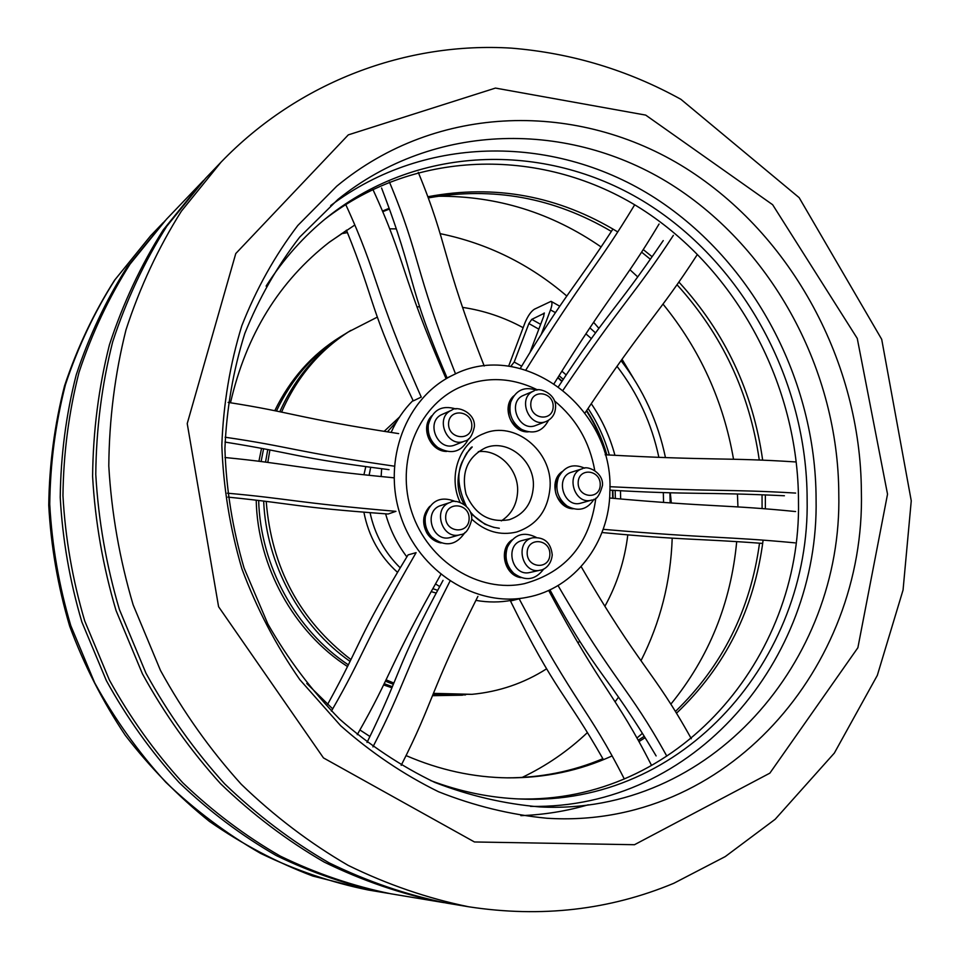 <?xml version="1.0" encoding="UTF-8"?>
<svg xmlns="http://www.w3.org/2000/svg" width="960" height="960" viewBox="0 0 960 960"><rect width="100%" height="100%" fill="white"/><g stroke="black" fill="none" stroke-linecap="round" stroke-linejoin="round"><path stroke-width="1.44" d="M377.316 317.124L348.144 332.052C318.048 350.844 295.272 377.4 279.828 411.744M267.768 449.532L265.536 462.096M263.664 501.072C266.268 564.216 299.976 626.34 350.076 661.404M385.416 681.168L393.348 684.312M433.152 694.02L471.948 694.332C499.092 691.74 523.98 683.244 546.588 668.82M523.116 327.684C503.952 317.28 483.756 310.512 462.528 307.38M419.556 306.672L416.988 306.972M350.88 330.36C320.124 349.572 297.036 376.824 281.58 412.104M269.904 449.952L267.804 462.396M266.208 501.384C271.524 567.6 299.772 620.34 350.952 659.592M386.052 679.836L393.864 683.064M433.416 693.36L471.948 694.332M577.98 642.924L579.66 641.148M604.884 606.3C617.052 584.232 624.696 560.424 627.804 534.876M399.516 417.036L384.156 431.34M365.808 466.596L363.924 474.768M363.888 512.16C368.544 536.232 379.752 556.308 397.536 572.364M431.184 591.624L436.212 593.076M396.744 421.488L387.42 431.856M370.692 467.268L369.108 475.308M370.056 512.64C374.7 534.276 384.756 552.684 400.236 567.852M432.828 588.672L437.664 590.352M261.096 461.52L263.592 448.728M276.432 411.036C291.828 378.564 313.932 353.352 342.756 335.376L345.468 333.744M465.588 694.872L432.672 695.184M392.376 686.688L384.204 683.7M348.372 664.872C295.836 630.084 260.424 565.656 258.66 500.46M258.924 461.244L261.54 448.344M274.776 410.7C290.136 379.152 311.904 354.588 340.092 337.02L342.756 335.376M462.444 695.184L432.468 695.688M391.92 687.804L383.616 684.912M347.532 666.552C293.796 631.944 257.532 566.364 256.212 500.172M555.516 485.076L554.892 484.836M508.764 409.452L508.008 409.272M514.824 426.24L515.244 425.592M434.64 446.592L435.444 445.74M427.908 427.812L426.732 427.788M509.268 570.612L510.06 569.916M505.704 551.772L504.684 551.496M556.26 482.592L555.18 483.012M561.228 503.112L562.356 502.86M548.52 420.288C542.508 431.664 533.532 434.712 521.592 429.432C511.92 422.82 508.284 413.76 510.672 402.276L509.244 407.16L508.104 407.784M515.928 427.236L517.176 426.888C510.156 422.088 507.504 415.512 509.256 407.16M434.52 446.592L436.32 446.4M428.052 426.72L426.66 427.872M429.636 536.7L431.568 536.856M425.376 516.672L423.864 517.884M506.28 550.224L504.816 550.932M509.652 571.068L511.272 571.032M594.756 470.52C589.668 441.996 576.204 418.74 554.364 400.776C576.204 418.74 589.668 441.996 594.756 470.52M537.648 389.976C511.392 377.04 485.256 376.224 459.228 387.552C417.144 406.692 395.136 462.792 411.828 512.208C428.064 561.792 479.292 593.52 524.448 583.644C565.992 572.112 589.776 543.636 595.812 498.204C589.776 543.636 565.992 572.112 524.448 583.644C479.292 593.52 428.064 561.792 411.828 512.208C395.136 462.792 417.144 406.692 459.228 387.552C485.256 376.224 511.392 377.04 537.648 389.976M550.116 486.324C548.448 509.772 537.288 524.988 516.648 532.008C500.16 535.884 485.184 531.588 471.708 519.096C485.184 531.588 500.16 535.884 516.648 532.008C537.288 524.988 548.448 509.772 550.116 486.324C552.12 450.756 514.332 420.204 483.912 433.572C514.332 420.204 552.12 450.756 550.116 486.324M460.128 502.392C447.6 476.16 459.456 442.512 483.912 433.572C459.456 442.512 447.6 476.16 460.128 502.392M562.044 471.66C548.028 481.212 556.26 508.548 573.228 508.8M513.828 395.856C500.928 406.788 511.452 432.936 528.3 431.868M431.664 415.836L430.74 416.928C420.432 428.988 430.86 451.608 446.628 451.44M429.804 506.292C422.712 514.212 421.764 523.188 426.984 533.208C430.452 538.596 435.144 541.86 441.06 542.976M511.932 539.952C498.12 549.228 504.432 575.616 520.968 577.644M533.376 486.504C534.84 460.692 507.612 438.456 485.46 447.804C467.46 456.96 460.992 472.416 466.056 494.172C475.032 514.632 489.468 523.128 509.376 519.684C524.16 514.452 532.152 503.388 533.376 486.504M501.324 520.884C511.5 514.284 516.936 504.48 517.62 491.484C518.724 469.512 498.636 449.016 478.296 451.656M609.876 491.424C614.328 408.408 523.224 338.256 453.036 375.072C406.152 397.284 381.84 460.332 400.608 515.952C418.884 571.716 476.136 607.644 526.968 597.336C574.512 588.72 609.6 542.484 609.876 491.424M413.04 400.44C403.908 409.548 396.6 420.204 391.116 432.432M381.648 468.708L381.144 476.544M385.62 513.84C390.012 529.62 397.092 543.96 406.848 556.872M435.492 583.896L439.692 586.572M475.896 600.372C488.076 602.532 500.088 602.496 511.932 600.252M554.172 383.496C610.692 292.476 622.368 285.336 659.076 223.992M525.852 370.008C585.54 274.128 596.712 267.672 634.464 205.164M612.936 229.032C574.272 288.576 565.884 292.572 520.296 368.448M346.44 230.148C376.272 303.564 367.968 306.324 413.256 400.896L421.248 397.092C372.576 287.196 379.68 278.352 345.708 204.48M446.124 378.78C399.78 272.616 407.16 263.892 372.84 189.324M227.88 497.1C297.78 504.18 291.06 506.832 388.092 514.02L395.928 511.344C294.588 502.56 289.764 498.792 227.4 493.188M394.008 477.816C293.46 468.048 290.052 463.872 224.976 457.512M449.988 581.172C401.436 676.356 406.344 682.2 372.936 746.88M477.9 596.376C428.724 694.344 434.436 699.828 401.172 765.372M367.032 742.464C404.46 665.904 393.252 672.252 443.04 580.38M558.024 585.54C615.612 684.48 628.02 686.088 666.624 755.796M581.148 566.604C640.248 668.484 652.788 669.372 691.32 738.732M656.124 755.928C605.496 670.644 599.292 680.34 549.912 589.836M609.864 486.696C713.64 491.832 727.248 489 795.648 493.08M605.172 454.788C713.064 460.716 725.928 457.416 795.192 461.916M784.404 495.756C699.348 491.796 693.708 494.988 609.888 490.14M584.976 413.028C646.344 321.18 658.128 315.168 697.092 254.904M563.124 390.06C622.74 301.776 634.584 294.804 673.368 235.356M663.24 240.588C613.536 313.416 606.612 313.08 558.54 386.532M484.212 366.012C440.892 255.66 448.992 246.924 418.272 172.332M455.532 373.908C413.268 266.328 420.912 257.604 389.424 181.992M381.576 188.028C418.032 283.452 404.556 278.7 447.192 378.156M398.64 433.608C296.244 417.828 293.448 412.56 228.12 402.396M394.308 466.176C293.724 451.584 290.772 446.772 225.144 437.232M225 442.068C299.736 454.044 290.352 457.008 389.04 469.668M327.612 704.388C363.948 638.316 355.692 641.016 408.06 554.892L416.1 552.648C362.556 645.084 365.292 652.416 331.416 711.108M440.82 574.476C388.548 666.648 392.64 672.768 357.228 734.688M603.432 759.684C564.576 691.356 556.428 694.212 510.48 601.008L521.388 598.248M519.42 599.28C575.796 705.792 587.844 707.376 624.324 778.992M548.676 590.424C602.88 691.896 615.12 693.636 651.42 765.18M603.156 529.32C712.26 538.704 725.112 536.244 794.952 542.856M609.576 498.012C713.46 507.288 727.092 504.696 795.588 511.548M762.696 543.408C694.584 538.332 684.888 540.408 601.98 532.524M520.872 815.652C544.032 814.764 566.496 811.152 588.252 804.792M671.316 502.98L670.308 492.804M633.54 378.408L622.008 359.268M598.884 328.332L593.592 322.284M566.808 296.04C529.644 264.156 487.428 243.36 440.16 233.652M396.36 228.888L389.76 228.828M347.436 232.596L341.292 233.76M522.144 777.432C546.324 765.876 568.092 750.912 587.436 732.564M615.084 701.808L618.552 697.164M640.992 660.708C660.3 622.452 670.704 581.604 672.204 538.152M737.94 506.916L737.436 493.992M733.524 459.24C723.48 401.22 699.972 349.5 663.012 304.104M637.728 276.912L629.952 269.736M601.116 246.96C551.46 212.688 496.968 195.792 437.64 196.248M636.996 737.988L642.42 733.332M670.872 704.124C708.96 657.348 730.908 603.168 736.704 541.62M762.096 508.56L762.048 494.796M759.264 460.008C749.568 392.928 722.16 334.512 677.028 284.748M650.34 259.236L641.628 252.156M611.388 231.42C553.932 197.592 492.912 186.42 428.316 197.916M389.424 209.052L382.776 211.692M346.536 230.376L328.62 242.724M506.628 777.84C540.504 777.852 572.592 771.48 602.88 758.7M638.244 740.22L644.256 736.296M675.444 711.444C722.364 666.024 750.396 609.924 759.528 543.18M765.36 508.812L765.36 494.928M762.66 460.14C752.988 391.836 725.076 332.484 678.912 282.072M652.116 256.716L643.272 249.6M617.784 231.948C558.36 195.828 495.06 184.092 427.884 196.74M389.16 208.32L382.5 211.044M354.852 224.988L329.712 241.896C279.252 281.052 246.192 334.668 230.496 402.768M306.792 683.496L332.688 708.9M359.928 729.96L369.936 736.5M406.08 755.592C439.476 770.04 473.448 777.456 507.996 777.864C544.896 778.044 579.612 770.724 612.144 755.904M638.988 741.576L645.108 737.676M676.512 713.196C725.352 666.804 754.212 609.12 763.116 540.132M517.668 798.9C678.144 803.892 801.408 658.176 798.492 501.42C798.468 385.428 737.436 270.252 641.268 208.848C545.22 147.852 417.684 147.348 324.852 219.252M430.584 780.552C460.488 791.808 490.704 797.976 521.232 799.044C684.288 806.28 810.288 658.56 807.132 499.428C807.024 381.996 744.936 265.392 647.352 203.688C549.924 142.38 420.744 142.896 327.612 216.996C303.816 236.136 283.308 259.176 266.112 286.104M530.52 806.376C694.728 809.376 819.216 659.556 816.084 499.164C815.868 380.172 753.684 262.008 655.476 198.3C557.388 135.036 426.768 133.032 330.672 205.572M838.788 493.956C838.356 371.136 773.388 249.192 671.472 184.632C569.724 120.504 434.736 121.152 337.836 199.512L299.772 237.048C277.356 265.92 259.02 298.08 244.788 333.516C233.208 370.392 226.572 408.816 224.904 448.8C226.2 489.084 232.584 528.828 244.068 568.02L267.864 624C288.012 659.22 311.964 690.96 339.708 719.208C369.192 745.02 400.872 766.08 434.76 782.4C469.38 795.78 504.42 803.964 539.88 806.928C710.952 815.808 842.58 660.624 838.788 493.956M510.672 402.276C515.628 390.168 524.208 386.136 536.424 390.18M546.144 421.476L535.848 425.424C518.976 432.78 506.472 401.676 523.728 395.268L533.892 390.972C538.524 386.448 556.86 393.708 555.528 407.46C555.132 414.18 552.012 418.848 546.144 421.476C529.14 428.904 516.48 397.428 533.892 390.972M468.552 438.876C461.52 452.112 451.296 455.004 437.868 447.54L434.724 445.212C429.444 440.94 427.14 435.432 427.788 428.676L428.316 424.824C432.42 409.98 441.648 404.712 456.012 408.984M437.868 447.54C430.608 441.66 427.428 434.076 428.328 424.788M464.808 441.048L455.244 444.852C437.844 452.688 424.62 421.236 442.416 414.288L451.824 410.136C456.852 405.3 475.728 412.632 474.372 426.828C472.452 435.54 469.26 440.292 464.808 441.048C447.24 448.968 433.872 417.144 451.824 410.136M465.06 532.38C455.976 545.784 444.876 547.344 431.772 537.084L429.492 534.684C425.628 530.376 424.092 525.348 424.884 519.612L424.884 519.6M431.772 537.084C426.456 531.144 424.344 524.232 425.424 516.336C430.536 500.508 440.592 495.6 455.604 501.588M460.452 534.612L450.864 537.348C432.492 543.48 422.436 510.672 441.084 505.44L450.54 502.332C455.328 498.42 472.896 505.704 471.708 519.492C469.164 529.404 465.408 534.444 460.452 534.612C441.9 540.804 431.724 507.612 450.54 502.332M543.792 568.944C535.392 580.164 525.372 581.616 513.732 573.276L510.456 570.288C505.152 564.852 503.628 558.516 505.884 551.268M513.732 573.276C506.436 565.8 504.348 557.076 507.456 547.116C514.044 534.42 523.62 531.168 536.196 537.348M540.396 570.156L530.04 572.448C511.86 577.308 503.964 544.356 522.348 540.468L532.62 537.804C544.32 536.844 550.872 542.544 552.24 554.916C551.136 566.4 543.012 570.072 540.396 570.156C522.06 575.076 514.056 541.728 532.62 537.804M594.036 499.212C587.268 509.688 578.292 511.968 567.12 506.04L562.692 503.088C555.792 497.58 553.704 490.62 556.416 482.232L558.48 477.324M567.12 506.04C557.628 498.456 554.748 488.892 558.468 477.336C564.516 466.236 573.252 463.176 584.7 468.192M591.876 500.028L581.1 503.064C563.784 508.812 554.16 476.856 571.776 472.104L582.444 468.708C587.424 465.024 603.612 472.608 602.484 485.424C599.712 495.468 596.172 500.34 591.876 500.028C574.404 505.824 564.672 473.496 582.444 468.708M510.648 366.504L514.2 362.052L528.876 323.556L531.768 319.368L543.972 313.428L543.792 316.08L529.98 352.488M544.392 312.996L543.432 313.488L544.224 313.908M541.212 334.464L550.5 309.924C552.204 305.184 552.396 302.316 551.076 301.332L534.336 309.24C530.928 311.52 527.808 316.032 524.988 322.788L508.62 366.228M164.832 220.956L126.912 267.396C105.876 300.504 88.98 336.324 76.224 374.868C66.072 414.552 60.744 455.4 60.228 497.412C62.544 539.58 69.756 581.1 81.864 621.972L106.368 680.64C126.864 717.804 151.152 751.8 179.22 782.616C209.112 811.236 241.44 835.536 276.228 855.54C311.964 872.856 348.624 885.348 386.196 893.004L388.512 893.388M203.712 180.3L166.464 219.24L129.972 264.228C108.828 297.528 91.848 333.564 79.02 372.336C68.82 412.26 63.468 453.372 62.952 495.648C65.292 538.092 72.552 579.876 84.744 621.012L109.404 680.064C130.032 717.48 154.464 751.692 182.7 782.7C212.772 811.512 245.292 835.968 280.272 856.092C316.212 873.528 353.076 886.08 390.84 893.784L444 902.652M201.828 182.256L163.272 229.872C140.916 265.212 122.964 303.528 109.428 344.82C98.664 387.396 93.06 431.268 92.604 476.46C95.184 521.844 103.008 566.556 116.064 610.596L142.428 673.824C164.448 713.88 190.5 750.504 220.572 783.696C252.564 814.5 287.124 840.648 324.252 862.116C362.376 880.704 401.388 894.06 441.324 902.208M221.052 162.144L205.596 178.32L166.812 226.224C144.324 261.768 126.276 300.324 112.668 341.892C101.844 384.744 96.216 428.916 95.772 474.408C98.376 520.104 106.26 565.128 119.4 609.492L145.956 673.164C168.12 713.496 194.34 750.384 224.616 783.804C256.812 814.824 291.588 841.14 328.944 862.764C367.284 881.46 406.536 894.912 446.688 903.108L468.756 906.792C541.212 917.88 609.564 910.044 673.812 883.284L725.256 856.584L775.176 819.276L834.348 753.072L877.32 675.372L903.06 590.016L911.256 500.808L881.7 339.324L799.152 197.652L680.916 99.324C628.068 70.128 571.548 53.064 511.356 48.132C407.004 41.712 299.076 81.228 221.052 162.144L181.38 211.188C158.388 247.608 139.92 287.148 126 329.82C114.948 373.824 109.212 419.208 108.792 465.984C111.516 512.964 119.64 559.284 133.164 604.908L160.464 670.416C183.24 711.924 210.168 749.856 241.236 784.236C274.272 816.132 309.936 843.192 348.216 865.404C387.492 884.604 427.68 898.404 468.756 906.792M861.372 491.532C860.676 362.988 792.48 235.428 685.68 168.144C579.072 101.316 437.556 102.672 336.708 186.228L297.816 225.468C274.932 255.552 256.26 288.984 241.8 325.764C230.052 364.02 223.392 403.848 221.832 445.26C223.296 486.984 229.98 528.144 241.884 568.74C256.668 608.376 275.964 645.348 299.796 679.632L340.572 725.64C370.956 752.532 403.596 774.564 438.516 791.736C474.204 805.908 510.348 814.74 546.948 818.244C727.164 829.716 865.764 666.396 861.372 491.532M553.176 406.68C552.984 422.04 530.304 419.592 530.772 404.16C531.06 388.752 553.668 391.38 553.176 406.68M471.816 426.036C471.516 441.72 447.984 439.32 448.56 423.564C448.956 407.808 472.416 410.4 471.816 426.036M469.128 518.88C468.816 534.804 445.092 532.848 445.68 516.852C446.088 500.868 469.728 503.016 469.128 518.88M549.864 554.4C549.66 570.12 526.692 568.38 527.172 552.576C527.472 536.796 550.356 538.728 549.864 554.4M600.228 484.8C600.084 500.184 577.752 498.12 578.16 482.676C578.388 467.232 600.648 469.476 600.228 484.8M540.648 324.348L531.768 319.368M538.824 329.16L528.876 323.556M521.652 366.18L514.2 362.052M512.46 366.804L511.32 366.204M663.552 502.428L663.324 492.6M658.872 457.356C651.732 423.732 637.764 393.384 617.004 366.3M591.336 338.592L585.888 333.84M555.42 312.624L550.5 309.924M620.664 498.984L620.472 490.74M614.94 455.316C609.924 436.716 602.028 419.496 591.252 403.668M566.196 374.928L561.876 371.16M615.36 498.516L615.144 490.44M609.336 455.016C604.644 438.336 597.552 422.808 588.048 408.432M563.256 379.356L559.068 375.648M613.128 498.324L612.864 490.32M606.876 454.884C602.34 439.032 595.608 424.236 586.68 410.472M562.092 381.132L557.964 377.424M368.256 890.004L312.828 876.06C276.576 862.344 242.112 844.128 209.448 821.424C178.224 796.344 150.156 767.628 125.256 735.264C102.504 701.172 83.964 664.764 69.636 626.064C57.924 586.476 50.952 546.228 48.744 505.296C49.296 464.472 54.564 424.656 64.548 385.86C77.1 348.108 93.792 312.876 114.6 280.164L150.636 235.788L115.092 279.588C94.5 311.964 77.952 346.968 65.46 384.612C55.512 423.36 50.268 463.224 49.74 504.192C51.972 545.328 58.992 585.816 70.788 625.656L94.692 682.848C114.684 719.076 138.396 752.22 165.816 782.268C195.012 810.168 226.62 833.892 260.64 853.404C295.596 870.312 331.476 882.516 368.256 890.004L386.196 893.004M887.532 494.172L857.256 338.412L772.632 204.708L645.696 115.104L495.456 88.08L348.3 134.868L235.776 253.548L187.224 423.576L218.58 606.708L323.472 757.92L474.456 841.968L634.476 844.716L769.86 773.148L857.88 647.724L887.532 494.172M470.916 513.708L484.932 524.22L493.728 527.352L499.284 528.276L494.604 527.484C485.136 525.168 476.988 519.912 470.16 511.692M466.248 506.112C458.052 488.424 456.672 473.712 462.096 462.012C467.472 451.908 470.856 446.892 472.236 446.964L466.716 453.108C455.988 472.152 455.196 489.3 464.34 504.54M453.036 375.072L445.992 378.492M517.188 426.9L521.592 429.432M424.872 519.636L425.424 516.372M505.896 551.268L507.456 547.104M551.076 301.332L559.764 306.216M589.86 327.852L595.512 332.868M621.036 360.624C643.188 389.46 657.996 421.788 665.46 457.596M669.9 492.792L670.176 502.896M557.772 377.724L561.876 381.444M586.416 410.868C595.212 424.512 601.872 439.176 606.384 454.848M612.432 490.284L612.696 498.288M150.636 235.788L163.2 222.648"/></g></svg>
